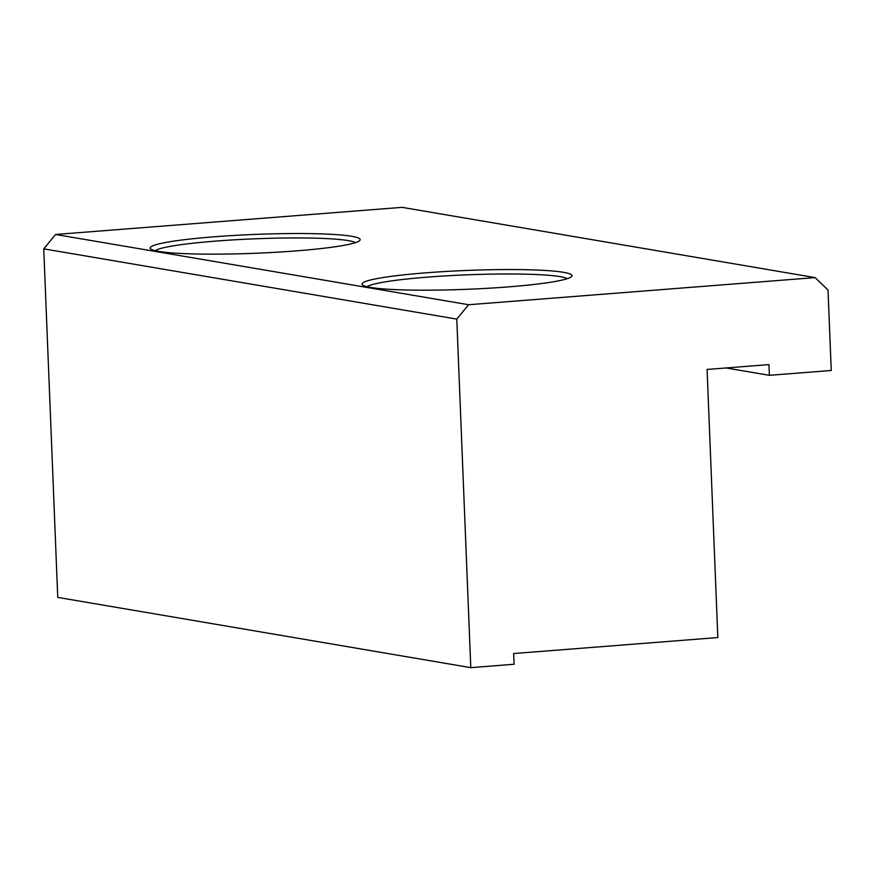 <?xml version="1.0" encoding="UTF-8"?>
<svg xmlns="http://www.w3.org/2000/svg" width="875" height="875" viewBox="0 0 875 875"><rect width="100%" height="100%" fill="white"/><g stroke="black" fill="none" stroke-linecap="round" stroke-linejoin="round"><path stroke-width="1.31" d="M55.584 234.478L402.073 207.353L815.106 277.605L828.023 290.041L831.25 370.475L769.377 375.32L768.95 364.602L707.077 369.447L717.839 637.558L513.669 653.538L514.095 664.256L470.783 667.647L57.75 597.395L43.75 248.85L456.783 319.113L468.617 304.73L55.584 234.478L43.75 248.85M367.03 286.727A101.03 9.067 177.7 0 1 466.802 274.837A101.03 9.067 177.7 0 1 567.208 278.688M370.486 287.427A105.066 9.428 -2.3 0 0 483.613 288.52A105.066 9.428 -2.3 0 0 571.605 276.522A105.066 9.428 -2.3 0 0 466.627 270.452A105.066 9.428 -2.3 0 0 362.48 284.922A105.066 9.428 -2.3 0 0 370.486 287.427M468.617 304.73L815.106 277.605M158.67 251.398A105.066 9.428 -2.3 0 0 271.808 252.492A105.066 9.428 -2.3 0 0 359.789 240.483A105.066 9.428 -2.3 0 0 254.811 234.423A105.066 9.428 -2.3 0 0 150.664 248.883A105.066 9.428 -2.3 0 0 158.67 251.398M155.214 250.698A101.03 9.067 177.7 0 1 254.986 238.809A101.03 9.067 177.7 0 1 355.392 242.659M470.783 667.647L456.783 319.113M769.377 375.32L726.064 367.959"/></g></svg>
